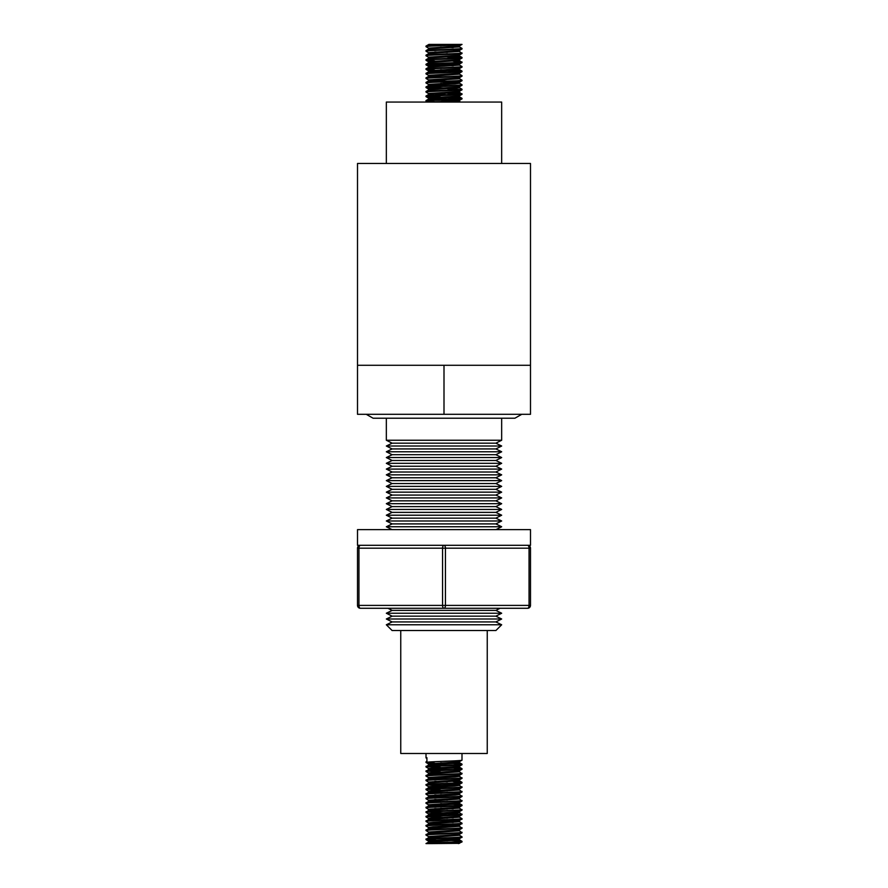 <?xml version="1.0" encoding="UTF-8"?>
<svg xmlns="http://www.w3.org/2000/svg" width="888" height="888" viewBox="0 0 888 888"><rect width="100%" height="100%" fill="white"/><g stroke="black" fill="none" stroke-linecap="round" stroke-linejoin="round"><path stroke-width="1.33" d="M501.665 163.47L501.665 102.065L386.336 102.065L386.336 163.47M434.798 101.898L426.007 101.154C424.986 100.4 463.192 99.645 461.993 98.879L459.485 100.355L455.022 100.866L432.201 102.065M453.202 97.58L461.949 98.268L461.993 98.89M461.993 98.313C463.192 99.079 424.986 99.833 426.007 100.588L428.516 99.112L434.798 99.845M434.798 97.358L426.007 96.614C424.986 95.86 463.192 95.105 461.993 94.339L459.485 95.815L455.022 96.326L428.471 98.035L428.471 99.167M461.993 93.773L461.993 93.784C463.192 94.528 424.986 95.294 426.007 96.048L428.516 94.572L433.055 94.061L459.485 92.308L461.993 94.35M428.516 93.551L426.007 92.075C424.986 91.32 463.192 90.565 461.993 89.799L459.485 91.275L455.022 91.786L428.471 93.495L447.319 94.783M459.485 87.768L461.993 89.244C463.192 89.988 424.986 90.754 426.007 91.508L428.516 90.032L433.055 89.522L459.529 87.823L459.529 86.68M434.798 88.278L426.007 87.535C424.986 86.78 463.192 86.025 461.993 85.259L459.485 86.735L455.022 87.246L428.471 88.955L428.471 90.088M459.485 83.228L461.993 84.693C463.192 85.448 424.986 86.214 426.007 86.969L428.471 85.548L428.471 84.416L433.011 84.982M428.516 84.471L426.007 82.995C424.986 82.24 463.192 81.474 461.993 80.719L459.485 82.196L455.022 82.706L428.471 84.416M459.485 78.688L461.993 80.153C463.192 80.908 424.986 81.674 426.007 82.429L428.516 80.952L433.055 80.442L459.529 78.743L459.529 77.6M428.516 79.931L426.007 78.455C424.986 77.7 463.192 76.934 461.993 76.179L459.485 77.656L455.022 78.166L428.471 79.876L428.471 81.008M454.989 73.626L459.485 74.148L461.993 75.613C463.192 76.368 424.986 77.134 426.007 77.889L428.471 76.468L428.471 75.336L433.011 75.902M428.516 75.391L426.007 73.915C424.986 73.16 463.192 72.394 461.993 71.639L459.485 73.116L455.022 73.626L428.471 75.336M440.681 69.808L461.993 71.073C463.192 71.828 424.986 72.583 426.007 73.349L428.471 71.928L428.471 70.796L455.022 69.086L459.485 68.576L461.993 67.1C463.192 67.854 424.986 68.62 426.007 69.375L434.798 70.119M454.989 64.547L459.485 65.068L461.993 66.533C463.192 67.288 424.986 68.043 426.007 68.809L428.516 67.333L433.055 66.822L459.529 65.113L459.529 63.98L433.055 65.679L428.471 66.256L428.471 67.388M434.798 65.579L426.007 64.835C424.986 64.08 463.192 63.314 461.993 62.56L459.485 64.036M461.993 61.994L461.993 61.994C463.192 62.748 424.986 63.503 426.007 64.269L428.516 62.793L433.055 62.282L459.485 60.528L461.993 62.56M434.798 61.039L426.007 60.295C424.986 59.529 463.192 58.775 461.993 58.02L459.485 59.496L455.022 60.007L428.471 61.705L433.011 62.282M453.202 56.71L461.993 57.454C463.192 58.208 424.986 58.963 426.007 59.729L428.516 58.253L433.055 57.742L459.529 56.033L459.529 54.901M428.516 57.232L426.007 55.755C424.986 54.989 463.192 54.235 461.993 53.48L459.485 54.956L455.022 55.467L428.471 57.165L428.471 58.308M461.993 52.914L461.993 52.914C463.192 53.669 424.986 54.423 426.007 55.178L428.516 53.713L433.055 53.202L459.485 51.437L461.993 53.48M428.516 52.692L426.007 51.215C424.986 50.45 463.192 49.695 461.993 48.94L459.485 50.416L455.022 50.927L428.471 52.625L433.011 53.202M454.989 46.387L459.485 46.898L461.993 48.374C463.192 49.129 424.986 49.883 426.007 50.638L426.007 51.215M459.485 46.898L433.055 48.651L428.516 49.173L426.007 50.638M447.319 97.88L460.617 98.601M427.383 96.337L440.681 97.058M447.319 93.34L460.617 94.061M453.202 93.029L461.949 93.728M447.319 88.8L460.617 89.522M427.383 87.257L453.202 88.489M440.681 83.428L453.202 83.949M447.319 70.64L460.617 71.362M427.383 64.547L453.202 65.79M453.202 61.25L461.949 61.949M447.319 57.021L460.617 57.742M434.798 51.959L447.319 52.481M428.871 44.4L461.993 44.4C463.192 45.155 424.986 45.91 426.007 46.675L428.516 48.152L433.011 48.662M428.516 44.633L426.007 46.109C425.241 45.532 446.509 44.966 456.776 44.4M440.681 47.108L453.202 47.63M530.491 365.29L530.491 163.47L357.509 163.47L357.509 365.29L530.491 365.29L530.491 414.308L357.509 414.308L357.509 365.29M521.756 414.308L514.896 418.226L373.104 418.226L366.245 414.308M527.605 608.28A2.886 2.886 0 0 0 530.491 605.394L530.491 548.196L358.952 548.196L358.952 605.394L442.557 605.394A2.886 1.443 -90 0 0 444 608.28A2.886 1.443 -90 0 0 445.443 605.394L529.048 605.394A2.886 1.443 -90 0 1 527.605 608.28L360.395 608.28L387.934 608.28L392.108 610.4L495.893 610.4L500.066 608.28M392.108 610.4L386.336 613.242L501.665 613.242L495.893 610.4M386.336 613.242L392.108 616.161L495.893 616.161L501.665 613.242M392.108 616.161L386.336 619.003L501.665 619.003L495.893 616.161M386.336 619.003L392.108 621.933L495.893 621.933L501.665 619.003M392.108 621.933L386.336 624.775L501.665 624.775L495.893 621.933M501.665 624.775L495.893 630.535L392.108 630.535L386.336 624.775M400.754 630.535L400.754 753.501L487.246 753.501L487.246 630.535M434.798 763.192L426.007 762.448C424.986 761.682 463.192 760.927 461.993 760.172L461.993 753.501M428.471 765.001L428.471 763.858L455.022 762.159L459.485 761.649L461.993 760.172M426.917 758.452L426.007 757.908L426.917 757.675L426.917 761.649L426.007 761.871L426.917 761.649M459.529 843.323L431.335 843.6C441.68 843.034 462.881 842.468 461.993 841.902L461.949 841.291L456.665 840.758L440.681 840.07M458.375 843.6L461.993 841.902M431.335 843.6L426.007 843.6L428.516 842.135L459.529 839.915L459.485 838.838L461.993 836.785L459.485 835.319L454.989 834.809M426.007 843.6C424.986 842.845 463.192 842.09 461.993 841.325M447.319 840.892L426.007 839.626C424.986 838.871 463.192 838.117 461.993 837.362M426.007 839.626L428.516 837.584L459.485 835.319M426.007 839.06C424.986 838.305 463.192 837.551 461.993 836.785M433.011 837.073L428.516 836.563L426.007 835.086C424.986 834.332 463.192 833.577 461.993 832.822L459.485 830.78L454.989 830.269M428.516 836.563L455.022 834.798L459.485 834.298L461.993 832.822M426.007 835.086L428.516 833.044L459.485 830.78M426.007 834.52C424.986 833.765 463.192 833.011 461.993 832.245M433.011 832.533L428.516 832.023L426.007 830.546C424.986 829.792 463.192 829.037 461.993 828.271L459.485 826.24M428.516 832.023L455.022 830.258L459.485 829.747L461.993 828.282M426.007 830.546L428.516 828.504L459.529 826.295L459.485 825.207L461.993 823.165L459.485 821.7M426.007 829.98C424.986 829.226 463.192 828.471 461.993 827.705M428.516 827.483L426.007 826.007C424.986 825.252 463.192 824.497 461.993 823.731M426.007 826.007L428.516 823.964L459.529 821.755L459.485 820.667L461.993 818.625L459.485 817.16L454.989 816.649M426.007 825.44C424.986 824.686 463.192 823.92 461.993 823.165M433.011 823.454L428.516 822.943L426.007 821.467C424.986 820.712 463.192 819.957 461.993 819.191M426.007 821.467L428.516 819.424L459.485 817.16M426.007 820.9C424.986 820.146 463.192 819.38 461.993 818.625M428.516 818.403L426.007 816.927C424.986 816.172 463.192 815.417 461.993 814.651L459.485 812.62L454.989 812.109M428.471 819.48L428.471 818.348L455.022 816.638L459.485 816.128L461.993 814.662M426.007 816.927L428.516 814.884L455.022 813.242L459.529 812.675L459.529 811.532M426.007 816.361C424.986 815.606 463.192 814.84 461.993 814.085M428.516 813.863L426.007 812.387C424.986 811.632 463.192 810.866 461.993 810.111L459.485 808.08L454.989 807.558M428.471 814.94L428.471 813.808L455.022 812.098L459.485 811.588L461.993 810.122M426.007 812.387L428.516 810.344L459.485 808.08M426.007 811.821C424.986 811.066 463.192 810.3 461.993 809.545M428.516 809.323L426.007 807.847C424.986 807.092 463.192 806.326 461.993 805.571L461.949 804.961L456.665 804.439L440.681 803.74M428.471 810.4L428.471 809.268L455.022 807.558L459.485 807.048L461.993 805.583M426.007 807.847L428.516 805.805L455.022 804.151L459.529 803.585L454.989 803.018M426.007 807.281C424.986 806.526 463.192 805.76 461.993 805.005M428.516 804.783L426.007 803.307C424.986 802.552 463.192 801.786 461.993 801.032L459.485 799L454.989 798.479M428.471 805.86L428.471 804.728L455.022 803.018L459.485 802.508L461.993 801.032M426.007 803.307L428.516 801.265L459.485 799M426.007 802.741C424.986 801.975 463.192 801.22 461.993 800.465M433.011 800.754L428.516 800.243L426.007 798.767C424.986 798.012 463.192 797.246 461.993 796.492L459.485 794.46L454.989 793.939M434.798 801.997L428.471 801.32L428.471 800.188L455.022 798.479L459.485 797.968L461.993 796.492M426.007 798.767L428.516 796.725L455.022 795.071L459.529 794.516L459.529 793.373M426.007 798.201C424.986 797.435 463.192 796.68 461.993 795.926M433.011 796.214L428.516 795.704L426.007 794.227C424.986 793.472 463.192 792.707 461.993 791.952L459.485 789.92L459.529 788.833M428.471 796.78L428.471 795.648L455.022 793.939L459.485 793.428L461.993 791.952M426.007 794.227L428.516 792.185L459.529 789.965M426.007 793.661C424.986 792.895 463.192 792.14 461.993 791.386M428.516 791.164L426.007 789.687C424.986 788.921 463.192 788.167 461.993 787.412L459.485 785.38M428.471 792.24L428.471 791.097L455.022 789.399L459.485 788.888L461.993 787.412M426.007 789.687L428.516 787.645L455.022 785.991L459.529 785.425L459.529 784.293M426.007 789.121C424.986 788.355 463.192 787.601 461.993 786.846M433.011 787.134L428.516 786.624L426.007 785.147C424.986 784.382 463.192 783.627 461.993 782.872L461.949 782.261L453.202 781.562M428.516 786.624L455.022 784.859L459.485 784.348L461.993 782.872M426.007 785.147L428.516 783.105L433.055 782.594L459.485 780.83L461.949 782.261M426.007 784.57C424.986 783.815 463.192 783.061 461.993 782.306M433.011 782.594L428.516 782.084L426.007 780.608C424.986 779.842 463.192 779.087 461.993 778.332L459.485 776.29M428.471 783.161L428.471 782.017L455.022 780.319L459.485 779.808L461.993 778.332M426.007 780.608L428.516 778.565L455.022 776.911L459.529 776.345L459.529 775.213M426.007 780.03C424.986 779.275 463.192 778.521 461.993 777.766M428.516 777.544L426.007 776.068C424.986 775.302 463.192 774.547 461.993 773.792L459.485 771.75L459.529 770.673M428.471 778.621L428.471 777.477L455.022 775.779L459.485 775.268L461.993 773.792M426.007 776.068L428.516 774.025L459.529 771.805M426.007 775.49C424.986 774.736 463.192 773.981 461.993 773.226M433.011 773.515L428.516 772.993L426.007 771.528C424.986 770.762 463.192 770.007 461.993 769.252L461.949 768.642L453.202 767.942M428.471 774.081L428.471 772.937L455.022 771.239L459.485 770.729L461.993 769.252M426.007 771.528L428.516 769.485L455.022 767.831L459.529 767.265L454.989 766.699M426.007 770.951C424.986 770.196 463.192 769.441 461.993 768.686M433.011 768.975L428.516 768.453L426.007 766.977C424.986 766.222 463.192 765.467 461.993 764.712L461.949 764.102L456.665 763.58L440.681 762.881M428.516 768.453L455.022 766.699L459.485 766.189L461.993 764.712M426.007 766.988L428.516 764.945L455.022 763.292L459.529 762.725L454.989 762.159M426.007 766.411C424.986 765.656 463.192 764.901 461.993 764.146M453.202 822.421L440.681 821.911M447.319 818.192L434.798 817.67M453.202 817.881L427.383 816.649M460.617 814.374L447.319 813.652M453.202 813.341L427.383 812.109M447.319 809.112L434.798 808.591M453.202 808.802L440.681 808.28M447.319 800.033L434.798 799.511M447.319 795.493L434.798 794.971M453.202 795.182L440.681 794.66M447.319 790.953L434.798 790.431M440.681 790.12L427.383 789.399M447.319 786.413L434.798 785.891M453.202 786.102L427.383 784.859M447.319 781.873L434.798 781.351M440.681 771.961L427.383 771.239M440.681 767.421L427.383 766.699M426.007 762.448L426.007 761.871M530.491 529.625L357.509 529.625L357.509 545.31L360.395 545.31A2.886 2.886 0 0 0 357.509 548.196L357.509 605.394A2.886 2.886 0 0 0 360.395 608.28A2.886 2.886 0 0 1 357.509 605.394L357.509 548.196L358.952 548.196A2.886 1.443 -90 0 1 360.395 545.31L530.491 545.31L530.491 529.625M386.336 418.226L386.336 440.248L501.665 440.248L501.665 418.226M392.108 523.909L495.893 523.909L501.665 526.751L386.336 526.751L392.108 523.909L386.336 520.979L501.665 520.979L495.893 523.909M386.336 520.979L392.108 518.137L495.893 518.137L501.665 520.979M495.893 518.137L501.665 515.218L386.336 515.218L392.108 518.137M386.336 515.218L392.108 512.376L495.893 512.376L501.665 515.218M495.893 512.376L501.665 509.446L386.336 509.446L392.108 512.376M386.336 509.446L392.108 506.604L495.893 506.604L501.665 509.446M495.893 506.604L501.665 503.685L386.336 503.685L392.108 506.604M386.336 503.685L392.108 500.843L495.893 500.843L501.665 503.685M495.893 500.843L501.665 497.913L386.336 497.913L392.108 500.843M386.336 497.913L392.108 495.071L495.893 495.071L501.665 497.913M495.893 495.071L501.665 492.152L386.336 492.152L392.108 495.071M386.336 492.152L392.108 489.31L495.893 489.31L501.665 492.152M495.893 489.31L501.665 486.38L386.336 486.38L392.108 489.31M386.336 486.38L392.108 483.538L495.893 483.538L501.665 486.38M495.893 483.538L501.665 480.619L386.336 480.619L392.108 483.538M386.336 480.619L392.108 477.777L495.893 477.777L501.665 480.619M495.893 477.777L501.665 474.847L386.336 474.847L392.108 477.777M386.336 474.847L392.108 472.005L495.893 472.005L501.665 474.847M495.893 472.005L501.665 469.086L386.336 469.086L392.108 472.005M386.336 469.086L392.108 466.244L495.893 466.244L501.665 469.086M495.893 466.244L501.665 463.314L386.336 463.314L392.108 466.244M386.336 463.314L392.108 460.472L495.893 460.472L501.665 463.314M495.893 460.472L501.665 457.553L386.336 457.553L392.108 460.472M386.336 457.553L392.108 454.712L495.893 454.712L501.665 457.553M495.893 454.712L501.665 451.781L386.336 451.781L392.108 454.712M386.336 451.781L392.108 448.94L495.893 448.94L501.665 451.781M495.893 448.94L501.665 446.02L386.336 446.02L392.108 448.94M386.336 446.02L392.108 443.179L495.893 443.179L501.665 446.02M495.893 443.179L501.665 440.248M392.108 443.179L386.336 440.248M495.981 529.625L501.665 526.751M392.019 529.625L386.336 526.751M445.443 548.196A2.886 1.443 -90 0 0 444 545.31A2.886 1.443 90 0 0 442.557 548.196L442.557 605.394L445.443 605.394L445.443 548.196M530.491 605.394L529.048 605.394L529.048 548.196A2.886 1.443 -90 0 0 527.605 545.31A2.886 2.886 0 0 1 530.491 548.196A2.886 2.886 0 0 0 527.605 545.31M454.989 784.859L440.681 784.137M433.011 841.613L428.471 841.047L433.055 840.481L459.485 838.838M459.485 829.747L453.202 829.026M428.471 828.56L428.471 827.427L433.055 826.861L459.485 825.207M428.471 824.02L428.471 822.887L433.055 822.321L459.485 820.667M459.485 816.128L459.529 817.215M459.485 761.649L459.529 762.725M426.007 757.908L426.007 753.501M444 414.308L444 365.29M453.202 45.144L459.485 45.876L428.516 48.152M453.202 49.684L459.529 50.361L459.529 51.493M433.011 80.442L447.319 81.163M426.051 87.579L428.516 89.011L433.011 89.522M453.202 99.634L459.485 100.355M454.989 50.927L459.485 51.437M454.989 60.007L459.485 60.528M454.989 69.086L459.485 69.608L461.949 71.029M459.529 68.52L459.529 69.664L455.022 70.219L428.516 71.873M459.485 74.148L428.516 76.412M440.681 81.996L454.989 82.717M459.529 82.14L459.529 83.283L455.022 83.849L428.516 85.492M454.989 96.337L459.529 96.903L455.022 97.469L428.516 99.112M440.681 100.155L459.485 101.387L454.101 102.065L460.65 102.065L459.485 101.387M461.993 44.4L459.485 45.876M357.509 605.394L358.952 605.394A2.886 1.443 90 0 0 360.395 608.28M461.993 89.81L461.993 89.244M461.993 85.27L461.993 84.693M461.993 80.73L461.993 80.153M461.993 76.19L461.993 75.613M461.993 71.639L461.993 71.073M461.993 67.1L461.993 66.533M461.993 58.02L461.993 57.454M461.993 48.94L461.993 48.374M426.007 101.154L426.007 100.588M426.007 96.614L426.007 96.048M426.007 92.075L426.007 91.508M426.007 87.535L426.007 86.969M426.007 82.995L426.007 82.429M426.007 78.455L426.007 77.889M426.007 73.915L426.007 73.349M426.007 69.375L426.007 68.809M426.007 64.835L426.007 64.269M426.007 60.295L426.007 59.729M426.007 55.755L426.007 55.189M426.007 46.675L426.007 46.109M428.471 842.179L428.471 841.047M428.471 837.639L428.471 836.507M459.529 835.375L459.529 834.243M428.471 833.099L428.471 831.967M459.529 830.835L459.529 829.703M459.529 808.135L459.529 806.992M459.529 803.596L459.529 802.452M459.529 799.056L459.529 797.912M428.471 787.7L428.471 786.568M459.529 780.885L459.529 779.753M428.471 769.541L428.471 768.409M459.529 767.265L459.529 766.133M461.949 841.291L459.485 839.859M461.949 804.961L459.485 803.54M461.949 768.642L459.485 767.21M461.949 764.102L459.485 762.67M426.051 761.826L426.917 761.327M428.516 841.103L426.051 839.682M428.516 763.913L426.051 762.492M459.529 45.821L459.529 46.953M428.471 48.096L428.471 49.229M428.471 52.636L428.471 53.768M459.529 59.441L459.529 60.573M428.471 61.716L428.471 62.848M459.529 73.06L459.529 74.204M459.529 91.22L459.529 92.363M428.471 93.495L428.471 94.628M459.529 95.771L459.529 96.903M459.529 100.311L459.529 101.443M459.485 55.988L461.949 57.409M459.485 96.848L461.949 98.268M426.051 60.34L428.516 61.772M426.051 64.88L428.516 66.311M426.051 69.419L428.516 70.851M426.051 96.659L428.516 98.091M426.051 101.199L427.539 102.065"/></g></svg>
